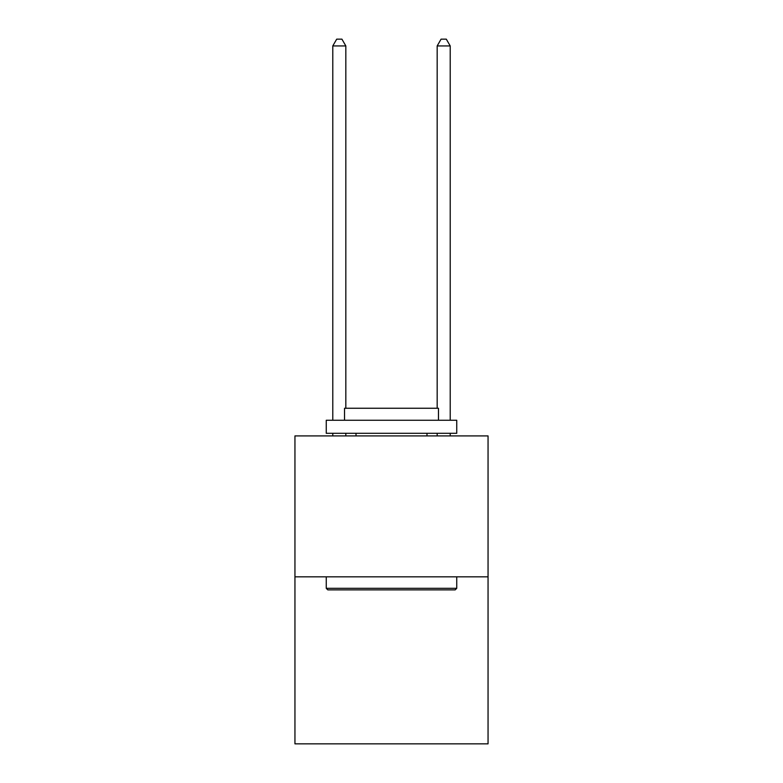 <?xml version="1.0" encoding="UTF-8"?>
<svg xmlns="http://www.w3.org/2000/svg" width="783" height="783" viewBox="0 0 783 783"><rect width="100%" height="100%" fill="white"/><g stroke="black" fill="none" stroke-linecap="round" stroke-linejoin="round"><path stroke-width="1.17" d="M488.054 576.836L488.054 435.916L294.946 435.916L294.946 743.85L488.054 743.85L488.054 576.836L294.946 576.836M455.177 589.883L327.823 589.883L326.257 588.317L456.743 588.317L455.177 589.883M326.257 420.256L456.743 420.256L456.743 433.302L326.257 433.302L326.257 420.256M438.47 420.256L438.47 408.256L344.53 408.256L344.53 420.256M326.257 576.836L326.257 588.317M456.743 576.836L456.743 588.317M356.011 433.302L356.011 435.916M426.989 433.302L426.989 435.916M345.832 435.916L345.832 433.302M345.832 408.256L345.832 45.933L332.785 45.933L332.785 420.256M332.785 435.916L332.785 433.302M332.785 45.933L336.7 39.15L341.917 39.15L345.832 45.933M450.215 435.916L450.215 433.302M450.215 420.256L450.215 45.933L437.168 45.933L437.168 408.256M437.168 433.302L437.168 435.916M437.168 45.933L441.083 39.15L446.3 39.15L450.215 45.933"/></g></svg>

